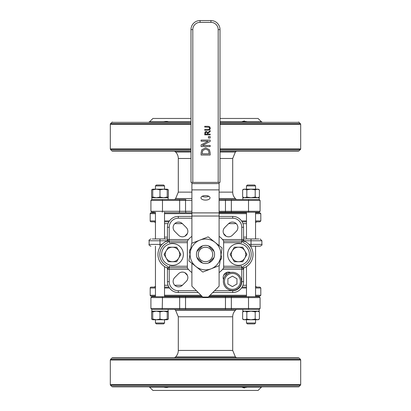 <?xml version="1.0" encoding="UTF-8"?>
<svg xmlns="http://www.w3.org/2000/svg" width="411" height="411" viewBox="0 0 411 411"><rect width="100%" height="100%" fill="white"/><g stroke="black" fill="none" stroke-linecap="round" stroke-linejoin="round"><path stroke-width="0.62" d="M220.209 260.281L220.589 259.88A3.627 3.627 0 0 0 221.421 256.351L221.01 254.979M190.791 248.629L190.411 249.035A3.627 3.627 0 0 0 189.579 252.565L189.99 253.936M208.475 263.019A9.068 9.068 0 0 1 202.525 263.019L196.936 257.435A9.068 9.068 0 0 1 196.936 251.481L202.525 245.891A9.068 9.068 0 0 1 208.475 245.891L214.064 251.481A9.068 9.068 0 0 1 214.064 257.435L208.475 263.019A9.068 9.068 0 0 0 214.064 257.435M169.234 242.67L187.37 242.67L187.37 241.103L169.234 241.103L169.234 242.67L167.421 239.531A1.814 1.572 0 0 0 169.234 241.103L169.234 239.531L167.421 239.531L167.421 227.257L169.234 227.257A9.068 9.068 0 0 1 178.302 218.195L191.901 218.195M187.37 241.103L188.444 239.531A22.667 22.667 0 0 1 191.901 236.325M219.099 236.325A22.667 22.667 0 0 1 222.556 239.531L223.63 240.856L223.63 242.67L241.766 242.67L243.579 239.531L243.579 242.814A12.695 12.695 0 0 1 243.579 266.102L243.579 269.385A1.814 1.572 180 0 0 241.766 267.813L241.766 269.385L243.579 269.385L243.579 281.658L241.766 281.658A9.068 9.068 0 0 1 232.698 290.721L214.568 290.721M232.426 235.226A5.441 5.441 0 0 1 224.735 235.226A5.441 5.441 0 0 1 224.735 227.535L228.578 223.687A5.441 5.441 0 0 1 236.274 223.687A5.441 5.441 0 0 1 236.274 231.378L232.426 235.226M186.265 227.535A5.441 5.441 0 0 1 186.265 235.226A5.441 5.441 0 0 1 178.574 235.226L174.726 231.378A5.441 5.441 0 0 1 174.726 223.687A5.441 5.441 0 0 1 182.422 223.687L186.265 227.535M223.122 240.199A22.667 22.667 0 0 0 222.556 239.531L241.766 239.531L241.766 227.257A9.068 9.068 0 0 0 232.698 218.195L219.099 218.195M187.37 242.67L187.37 266.246L169.234 266.246L167.421 269.385L167.421 266.102A12.695 12.695 0 0 1 167.421 242.814L167.421 239.531M191.901 272.591A22.667 22.667 0 0 1 188.444 269.385L187.37 268.054L187.37 266.246M223.63 241.103L241.766 241.103A1.814 1.572 0 0 0 243.579 239.531L241.766 239.531L241.766 242.67M243.579 269.385L241.766 266.246L223.63 266.246L223.63 268.054L222.556 269.385A22.667 22.667 0 0 1 219.099 272.591M223.63 266.246L223.63 242.67M187.37 267.813L169.234 267.813A1.814 1.572 180 0 0 167.421 269.385L188.444 269.385M178.574 273.69A5.441 5.441 0 0 1 186.265 273.69A5.441 5.441 0 0 1 186.265 281.381L182.422 285.229A5.441 5.441 0 0 1 174.726 285.229A5.441 5.441 0 0 1 174.726 277.538L178.574 273.69M223.538 279.583A5.441 5.441 0 0 1 230.628 272.498M187.37 268.054A22.667 22.667 0 0 0 187.878 268.717M219.798 272.046L221.652 270.356M241.766 281.658L241.766 269.385L222.556 269.385A22.667 22.667 0 0 0 223.122 268.717M249.41 254.455A10.881 10.881 0 0 0 233.088 245.033A10.881 10.881 0 0 0 233.088 263.877A10.881 10.881 0 0 0 249.41 254.455M183.347 254.455A10.881 10.881 0 0 0 167.03 245.033A10.881 10.881 0 0 0 167.03 263.877A10.881 10.881 0 0 0 183.347 254.455M219.099 216.381L232.698 216.381A10.881 10.881 0 0 1 243.579 227.257L243.579 239.531M191.901 216.381L178.302 216.381A10.881 10.881 0 0 0 167.421 227.257M198.246 292.534L178.302 292.534A10.881 10.881 0 0 1 167.421 281.658L167.421 269.385M212.754 292.534L232.698 292.534A10.881 10.881 0 0 0 243.579 281.658M245.727 241.863L243.579 240.856L243.579 242.814M243.579 266.102L243.579 268.054A14.508 14.508 0 0 0 243.579 240.856M167.421 242.814L167.421 240.856A14.508 14.508 0 0 0 167.421 268.054L167.421 266.102M226.163 236.253L223.569 233.499M187.437 233.484L184.827 236.258M152.27 238.955L159.982 238.955L152.27 238.955M167.421 238.955L159.982 238.955L159.982 240.769L167.421 240.769M251.018 246.21L260.081 246.21C261.75 245.439 262.357 244.838 261.894 244.396L251.018 244.396L251.018 246.21L250.463 246.21L251.018 246.21M258.868 238.955L243.579 238.955M162.021 244.396L159.982 244.396L159.982 246.21L160.537 246.21M184.837 272.663L187.431 275.416M223.569 275.411L226.163 272.663M205.5 247.232A7.223 7.223 0 0 0 199.243 258.067A7.223 7.223 0 0 0 211.757 258.067A7.223 7.223 0 0 0 205.5 247.232M168.145 197.701L151.823 197.701L151.823 199.515L185.875 199.515A0.904 0.339 -90 0 0 185.536 200.424L179.658 200.424L179.407 199.515L168.145 199.515L168.145 197.701M242.855 199.515L219.099 199.515L259.177 199.515L259.177 197.701L242.855 197.701L242.855 199.515L248.773 199.515L248.521 200.424L231.342 200.424L231.342 211.3L248.521 211.3L248.773 212.21L219.099 212.21L256.454 212.21M155.45 222.834A1.814 1.814 0 0 0 153.822 221.817M255.55 222.834A1.814 1.814 0 0 1 257.178 221.817A1.814 1.814 0 0 0 255.55 222.834M151.104 221.817L155.45 221.817L151.104 221.817A0.904 0.904 0 0 1 150.195 220.913L155.45 220.913M255.55 221.817L259.896 221.817L255.55 221.817M246.482 221.817L242.12 221.817M168.88 221.817L164.518 221.817M248.932 122.093A0.904 0.694 90 0 1 248.444 121.826L261.442 121.826L258.082 118.466L220.008 118.466M244.417 120.921L241.786 121.826A0.904 0.586 -90 0 0 242.017 122.046L248.871 122.093L248.444 121.826M242.454 121.867L242.819 121.728M243.06 121.651L243.42 121.564M243.79 121.502L244.242 121.461M244.745 121.451L245.305 121.481M245.778 121.538L246.281 121.615M246.734 121.702L247.258 121.82M190.992 118.466L152.918 118.466L149.558 121.826L190.992 121.826M220.008 121.826L248.177 121.856M169.229 122.093A0.904 0.581 90 0 0 169.64 121.826M242.017 122.046L220.008 122.093M241.786 121.826L248.08 121.826M169.281 121.856L162.068 122.093M170.113 122.093L190.992 122.093M169.214 121.826L162.92 121.826A0.904 0.688 -90 0 1 162.648 122.046M162.967 121.99L163.326 121.913M163.979 121.764L164.41 121.677M164.898 121.584L165.366 121.517M165.88 121.466L166.393 121.451M166.881 121.466L167.318 121.517M167.673 121.584L168.007 121.671M168.263 121.759L168.659 121.913M190.992 150.837L111.854 150.837A0.904 0.904 0 0 0 112.496 151.104L190.992 151.104L174.675 151.104L175.646 152.075L190.992 152.075M220.008 148.916L300.693 148.916A0.904 0.904 0 0 1 300.431 149.558L298.504 151.104L220.008 151.104L236.325 151.104L235.354 152.075L232.698 158.487L220.008 158.487M240.887 151.104L266.271 151.104M190.992 122.355L111.854 122.355L110.569 123.639A0.904 0.904 0 0 0 110.307 124.281L110.307 148.916L190.992 148.916M298.504 122.093A0.904 0.904 0 0 1 299.146 122.355L300.693 124.281L220.008 124.281M155.45 212.754L151.104 212.754A0.904 0.904 0 0 0 150.195 213.658L150.195 220.913M164.518 212.754L191.901 212.754M219.099 212.754L246.482 212.754M255.55 212.754L259.896 212.754L260.805 213.658L255.55 213.658M154.546 212.21L152.137 212.21M258.863 212.21L248.773 212.21M190.992 158.487L178.302 158.487A9.068 9.068 0 0 0 175.646 152.075M178.302 158.487L178.302 192.132L191.901 192.132M219.099 192.132L232.698 192.132A9.068 9.068 0 0 0 235.354 198.544L219.099 198.544M236.325 199.515L235.354 198.544M168.145 309.401L168.145 311.209L151.823 311.209L151.823 309.401L259.177 309.401L259.177 311.209L242.855 311.209L242.855 309.401L248.773 309.401L248.521 308.491L231.342 308.491L231.342 297.61L248.521 297.61L248.773 296.706L208.583 296.706L231.593 296.706L231.342 297.61L225.464 297.61L225.464 308.491A0.904 0.339 90 0 1 225.125 309.401M242.855 309.401L185.875 309.401A0.904 0.339 90 0 1 185.536 308.491L179.658 308.491L179.407 309.401L174.675 309.401L175.646 310.372L178.302 316.778L232.698 316.778A9.068 9.068 0 0 1 235.354 310.372L175.646 310.372M155.45 286.082A1.814 1.814 0 0 1 153.822 287.094M255.55 286.082A1.814 1.814 0 0 0 257.178 287.094A1.814 1.814 0 0 1 255.55 286.082M151.104 287.094L155.45 287.094L151.104 287.094A0.904 0.904 0 0 0 150.195 288.003L155.45 288.003M255.55 287.094L259.896 287.094L255.55 287.094M246.482 287.094L242.12 287.094M168.88 287.094L164.518 287.094M248.932 386.823A0.904 0.694 -90 0 0 248.444 387.09L261.442 387.09L258.082 390.45L152.918 390.45L149.558 387.09L248.08 387.09L248.871 386.823L241.771 386.823M248.177 387.059L248.444 387.09M242.454 387.049L242.819 387.188M243.06 387.26L243.42 387.352M243.79 387.414L244.242 387.455M244.745 387.465L245.305 387.434M245.778 387.378L246.281 387.301M246.734 387.208L247.258 387.095M244.417 387.994L241.786 387.09A0.904 0.586 90 0 1 242.017 386.869M169.229 386.823A0.904 0.581 -90 0 1 169.64 387.09M241.786 387.09L248.08 387.09M169.281 387.059L162.068 386.823M299.146 386.556L111.854 386.556L112.496 386.823L298.504 386.823A0.904 0.904 0 0 0 299.146 386.556L300.693 384.634L110.307 384.634L110.307 360L300.693 360L300.693 384.634M169.214 387.09L162.92 387.09A0.904 0.688 90 0 0 162.648 386.869M162.967 386.926L163.326 387.003M163.979 387.152L164.41 387.239M164.898 387.332L165.366 387.398M165.88 387.45L166.393 387.465M166.881 387.45L167.318 387.398M167.673 387.332L168.007 387.239M168.263 387.157L168.659 387.003M300.693 360A0.904 0.904 0 0 0 300.431 359.358L299.146 358.079L111.854 358.079A0.904 0.904 0 0 1 112.496 357.811L144.729 357.811M170.113 357.811L174.675 357.811L175.646 356.84L235.354 356.84L232.698 350.429L178.302 350.429A9.068 9.068 0 0 1 175.646 356.84M235.354 356.84L236.325 357.811L298.504 357.811L112.496 357.811M111.854 386.556L110.569 385.277A0.904 0.904 0 0 1 110.307 384.634M155.45 296.161L151.104 296.161A0.904 0.904 0 0 1 150.195 295.257L150.195 288.003M164.518 296.161L201.873 296.161M209.127 296.161L246.482 296.161M255.55 296.161L259.896 296.161L260.805 295.257L255.55 295.257M162.227 296.706L162.479 297.61L179.658 297.61L179.407 296.706L202.418 296.706L152.918 296.706M165.422 296.706L151.823 296.706L150.919 297.61L162.479 297.61L162.227 309.401M258.863 296.706L248.773 296.706M245.578 296.706L256.454 296.706M178.302 350.429L178.302 316.778M236.325 309.401L235.354 310.372M247.391 185.012L254.645 185.012L255.55 185.916L246.482 185.916L247.391 185.012M246.482 323L247.391 323.904L254.645 323.904L255.55 323L246.482 323L246.482 319.732M255.55 185.916L255.55 189.183L258.267 189.183L259.392 189.831L257.296 189.183L255.205 189.831L251.018 189.183L257.296 189.183M255.55 212.21L255.55 238.955M255.55 246.21L255.55 296.706M255.55 319.732L255.55 323M156.355 185.012L163.609 185.012L164.518 185.916L155.45 185.916L156.355 185.012M155.45 323L156.355 323.904L163.609 323.904L164.518 323L155.45 323L155.45 319.732M208.439 136.55L210.17 136.55L210.17 138.004L208.439 138.004L208.439 136.55M202.69 150.503L202.145 153.817L209.127 153.817L208.526 150.39L205.628 149.126L202.69 150.503M201.822 149.707L205.644 147.873L209.44 149.722L210.17 152.933L210.17 155.019L201.102 155.019L201.102 152.959L201.822 149.707M201.102 140.079L210.17 140.079L210.17 141.43L202.351 145.443L210.17 145.443L210.17 146.563L201.102 146.563L201.102 144.852L208.285 141.199L201.102 141.199L201.102 140.079M205.541 132.527L205.356 134.109L207.401 134.109L207.118 132.491L206.265 132.183L205.541 132.527M207.802 132.558L210.17 130.621L210.17 131.561L208.007 133.282L208.007 134.109L210.17 134.109L210.17 134.834L204.729 134.834L205.017 132.044L206.209 131.428L207.802 132.558M209.785 126.84L210.283 128.289L209.785 129.737L208.125 130.256L204.729 130.256L204.729 129.532L209.225 129.301L209.667 128.289L209.225 127.276L204.729 127.04L204.729 126.321L208.125 126.321L209.785 126.84M218.195 182.381L192.805 182.381L192.805 29.618A7.254 7.254 0 0 1 200.059 22.364L210.941 22.364A7.254 7.254 0 0 1 218.195 29.618L218.195 182.381L220.008 182.381L220.008 29.618A9.068 9.068 0 0 0 210.941 20.55L200.059 20.55A9.068 9.068 0 0 0 190.992 29.618L190.992 182.381L192.805 182.381M191.901 243.24L191.901 182.381M219.099 182.381L219.099 189.882L191.901 189.882M202.233 196.263A4.531 2.266 180 0 0 208.767 196.263M200.969 197.83A4.531 2.266 0 0 1 205.5 195.564A4.531 2.266 0 0 1 210.031 197.83A4.531 2.266 0 0 1 205.5 200.095A4.531 2.266 0 0 1 200.969 197.83M219.099 245.588L219.099 189.882M219.099 265.676L219.099 286.19L208.218 297.071L202.782 297.071L191.901 286.19L191.901 263.328M259.392 319.085L258.267 319.732L243.764 319.732L242.639 319.085L244.735 319.732L246.831 319.085L251.018 319.732L255.205 319.085L257.296 319.732L259.392 319.085L259.392 311.862L257.296 311.209L255.205 311.862L251.018 311.209L246.831 311.862L244.735 311.209L242.639 311.862L242.639 319.085M246.831 319.085L246.831 311.862M255.205 319.085L255.205 311.862M163.609 319.732L152.733 319.732L152.733 319.085L156.355 319.732L159.982 319.085L163.609 319.732L167.236 319.085L167.236 319.732L163.609 319.732M167.236 319.588L168.361 319.085L168.361 311.862L167.236 311.209L167.236 311.862L163.609 311.209L159.982 311.862L156.355 311.209L152.733 311.862L152.733 311.209L151.608 311.862L152.733 311.358M152.733 319.085L152.733 311.862M159.982 319.085L159.982 311.862M167.236 319.085L167.236 311.862M152.733 319.732L151.608 319.085L152.733 319.588M168.361 311.862L167.236 311.358M151.608 319.085L151.608 311.862M242.639 189.831L243.764 189.183L251.018 189.183L246.831 189.831L244.735 189.183L242.639 189.831L242.639 197.054L244.735 197.701L246.831 197.054L251.018 197.701L255.205 197.054L257.296 197.701L259.392 197.054L259.392 189.831M255.205 189.831L255.205 197.054M246.831 189.831L246.831 197.054M152.733 189.183L167.236 189.183L167.236 189.831L163.609 189.183L159.982 189.831L156.355 189.183L152.733 189.831L152.733 189.183L151.608 189.831L151.608 197.054L152.733 197.557M151.608 197.054L152.733 197.701L152.733 197.054L156.355 197.701L159.982 197.054L163.609 197.701L167.236 197.054L167.236 197.701L168.361 197.054L167.236 197.557M152.733 189.831L152.733 197.054M159.982 189.831L159.982 197.054M167.236 189.831L167.236 197.054M167.236 189.183L168.361 189.831L167.236 189.327M152.733 189.327L151.608 189.831M168.361 189.831L168.361 197.054M214.064 251.481A9.068 9.068 0 0 0 208.475 245.891M202.525 245.891A9.068 9.068 0 0 0 196.936 251.481M196.936 257.435A9.068 9.068 0 0 0 202.525 263.019M195.893 266.508A15.413 15.413 0 0 0 220.738 256.757A15.413 15.413 0 0 0 199.869 240.111A15.413 15.413 0 0 0 195.893 266.508L188.932 260.959L191.588 243.363L208.151 236.859L222.068 247.956L219.412 265.552L202.849 272.056L195.893 266.508M244.812 258.082L242.716 261.709L238.529 261.709A7.254 7.254 0 0 0 244.812 250.833L246.903 254.455L244.812 258.082M234.342 261.709L232.251 258.082A7.254 7.254 0 0 0 238.529 261.709L234.342 261.709M230.155 254.455L232.251 250.833A7.254 7.254 0 0 0 232.251 258.082L230.155 254.455M238.529 247.206L242.716 247.206L244.812 250.833A7.254 7.254 0 0 0 232.251 250.833L234.342 247.206L238.529 247.206M178.749 258.082L176.658 261.709L172.471 261.709A7.254 7.254 0 0 0 178.749 250.833L180.845 254.455L178.749 258.082M168.284 261.709L166.188 258.082A7.254 7.254 0 0 0 172.471 261.709L168.284 261.709M164.097 254.455L166.188 250.833A7.254 7.254 0 0 0 166.188 258.082L164.097 254.455M172.471 247.206L176.658 247.206L178.749 250.833A7.254 7.254 0 0 0 166.188 250.833L168.284 247.206L172.471 247.206M232.426 290.449A9.068 9.068 0 0 0 241.493 281.381A9.068 9.068 0 0 0 232.426 272.318A9.068 9.068 0 0 0 223.358 281.381A9.068 9.068 0 0 0 232.426 290.449M236.957 278.766L236.957 284.001L232.426 286.616L227.894 284.001L227.894 278.766L232.426 276.146L236.957 278.766M223.337 278.992L227.191 272.318L230.109 272.318M188.444 239.531L169.234 239.531L169.234 227.257M169.234 266.246L169.234 281.658A9.068 9.068 0 0 0 178.302 290.721L196.432 290.721M241.766 266.246L241.766 267.813L223.63 267.813M243.579 227.257L241.766 227.257M232.698 216.381L232.698 218.195M178.302 216.381L178.302 218.195M167.421 281.658L169.234 281.658M178.302 292.534L178.302 290.721M232.698 292.534L232.698 290.721M246.482 237.142L243.579 237.142M246.482 223.63L242.958 223.63M236.217 223.63L228.634 223.63M182.366 223.63L174.783 223.63M168.042 223.63L164.518 223.63M167.421 237.142L164.518 237.142M150.919 238.955C149.229 239.736 148.628 240.343 149.106 240.769L159.982 240.769L159.982 244.396L149.106 244.396C148.643 244.838 149.25 245.439 150.919 246.21M251.018 238.955L251.018 244.396L248.979 244.396M243.579 240.769L261.894 240.769L260.081 238.955M246.482 285.28L242.958 285.28M182.366 285.28L174.783 285.28M168.042 285.28L164.518 285.28M220.008 150.837L299.146 150.837M300.431 149.558L220.008 149.558M190.992 149.558L110.569 149.558L110.307 148.916M190.992 124.281L110.307 124.281M110.569 123.639L190.992 123.639M220.008 123.639L300.431 123.639M299.146 122.355L220.008 122.355M164.518 220.913L169.466 220.913M241.534 220.913L246.482 220.913M255.55 220.913L260.805 220.913L259.896 221.817M246.482 213.658L219.099 213.658M191.901 213.658L164.518 213.658M155.45 213.658L150.195 213.658M231.593 212.21L231.342 211.3L225.464 211.3L225.464 200.424A0.904 0.339 -90 0 0 225.125 199.515M225.125 212.21A0.904 0.339 -90 0 0 225.464 211.3L219.099 211.3M185.875 212.21A0.904 0.339 -90 0 1 185.536 211.3L191.901 211.3M179.407 212.21L179.658 211.3L185.536 211.3L185.536 200.424L191.901 200.424M162.227 212.21L162.479 211.3L179.658 211.3L179.658 200.424L162.479 200.424L162.227 199.515M150.919 211.3L162.479 211.3L162.479 200.424L150.919 200.424L151.823 199.515L150.919 200.424L150.919 211.3L151.823 212.21M248.521 211.3L260.081 211.3L259.177 212.21L260.081 211.3L260.081 200.424L248.521 200.424L248.521 211.3M219.099 200.424L231.342 200.424L231.593 199.515M259.731 200.424A0.904 0.873 -90 0 0 258.863 199.515M220.008 152.075L235.354 152.075M191.901 198.544L175.646 198.544L174.675 199.515M300.431 359.358L110.569 359.358L110.307 360M110.569 385.277L300.431 385.277M164.518 288.003L169.466 288.003M241.534 288.003L246.482 288.003M255.55 288.003L260.805 288.003L259.896 287.094M246.482 295.257L210.031 295.257M200.969 295.257L164.518 295.257M155.45 295.257L150.195 295.257M225.125 296.706A0.904 0.339 90 0 1 225.464 297.61L185.536 297.61A0.904 0.339 90 0 1 185.875 296.706M151.823 296.706L150.919 297.61L150.919 308.491L179.658 308.491L179.658 297.61L185.536 297.61L185.536 308.491L231.342 308.491L231.593 309.401M248.521 297.61L260.081 297.61L259.177 296.706L260.081 297.61L260.081 308.491L248.521 308.491L248.521 297.61M259.731 308.491A0.904 0.873 90 0 1 258.863 309.401M192.805 29.618L190.992 29.618M200.059 22.364L200.059 20.55M210.941 22.364L210.941 20.55M218.195 29.618L220.008 29.618M191.901 183.599L219.099 183.599M191.901 212.893L219.099 212.893M219.099 216.032L191.901 216.032M232.426 289.359A7.979 7.979 0 0 1 225.516 277.394A7.979 7.979 0 0 1 239.336 277.394A7.979 7.979 0 0 1 232.426 289.359M149.106 240.769L149.106 244.396M261.894 240.769L261.894 244.396M261.442 121.826L262.084 122.093M149.558 121.826L148.916 122.093M111.854 150.837L110.569 149.558M300.693 124.281L300.693 148.916M111.854 122.355L112.496 122.093M260.805 213.658L260.805 220.913M260.081 200.424L259.177 199.515L260.081 200.424M232.698 158.487L232.698 192.132M178.302 192.132L175.646 198.544M261.442 387.09L262.084 386.823M149.558 387.09L148.916 386.823M299.146 358.079L298.504 357.811M111.854 358.079L110.569 359.358M260.805 288.003L260.805 295.257M260.081 308.491L259.177 309.401L260.081 308.491M150.919 308.491L151.823 309.401L150.919 308.491M232.698 316.778L232.698 350.429M246.482 296.706L246.482 266.59M246.482 238.955L246.482 212.21M246.482 189.183L246.482 185.916M164.518 323L164.518 319.732M164.518 296.706L164.518 266.59M164.518 238.955L164.518 212.21M164.518 189.183L164.518 185.916M155.45 296.706L155.45 246.21M155.45 238.955L155.45 212.21M155.45 189.183L155.45 185.916M258.267 311.209L259.392 311.862M243.764 311.209L242.639 311.862M167.236 319.732L168.361 319.085M243.764 197.701L242.639 197.054M258.267 197.701L259.392 197.054"/></g></svg>
